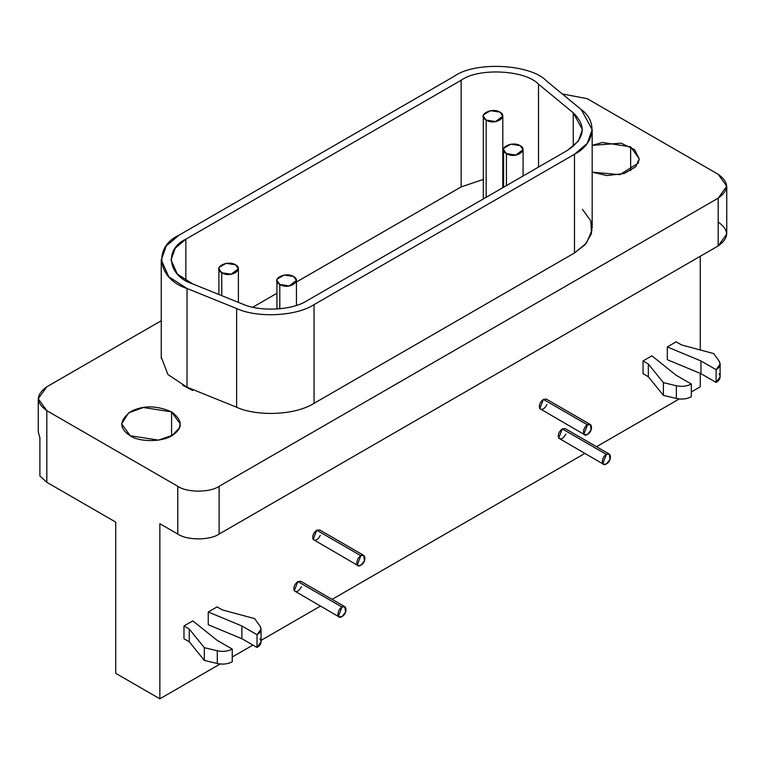 <?xml version="1.0" encoding="UTF-8"?>
<svg xmlns="http://www.w3.org/2000/svg" width="765" height="765" viewBox="0 0 765 765"><rect width="100%" height="100%" fill="white"/><g stroke="black" fill="none" stroke-linecap="round" stroke-linejoin="round"><path stroke-width="1.15" d="M344.891 606.75L300.779 581.276L297.853 581.572L341.974 607.037C336.944 609.686 336.332 620.176 341.965 616.59C347.616 613.654 346.994 603.891 341.974 607.037L297.853 581.572L294.276 590.8L339.048 616.877L338.388 616.274L341.974 607.037L344.891 606.75L345.551 612.134L341.974 616.59L339.048 616.877M609.303 454.094L565.192 428.62L562.265 428.916L606.377 454.381C601.357 457.03 600.745 467.52 606.377 463.934C612.029 460.999 611.407 451.226 606.377 454.381L562.265 428.916L558.689 438.144L603.461 464.221L602.801 463.609L606.377 454.381L609.303 454.094L609.963 459.478L606.377 463.934L603.461 464.221M363.777 555.409L319.665 529.944L316.739 530.231L360.86 555.706C355.83 558.345 355.218 568.835 360.851 565.249C366.502 562.323 365.88 552.55 360.86 555.706L316.739 530.231L313.162 539.468L357.934 565.545L357.274 564.933L360.86 555.706L363.777 555.409L364.436 560.802L360.86 565.249L357.934 565.545M590.417 424.565L546.306 399.091L543.38 399.387L587.491 424.852C582.471 427.501 581.859 437.991 587.491 434.405C593.143 431.47 592.521 421.697 587.491 424.852L543.38 399.387L539.803 408.615L584.575 434.692L583.915 434.08L587.491 424.852L590.417 424.565L591.077 429.949L587.491 434.405L584.575 434.692M691.302 396.758C686.922 399.053 681.95 399.617 676.375 398.469L663.389 395.362L648.328 376.724L643.049 373.674L648.328 376.724L648.328 363.987L643.049 360.946L643.049 373.674L643.049 360.946L648.328 363.987L648.328 376.724L663.389 395.362L663.389 382.634L648.328 363.987L663.389 382.634L663.389 395.362L676.375 398.469L676.375 385.742L663.389 382.634L676.375 385.742L676.375 398.469C681.95 399.617 686.922 399.053 691.302 396.758L691.302 384.02C686.922 386.315 681.95 386.889 676.375 385.742C681.95 386.889 686.922 386.315 691.302 384.02L691.302 396.758M676.136 375.271L691.302 384.02L676.136 375.271L651.885 355.84L676.136 375.271M651.885 355.84L643.049 360.946L651.885 355.84M719.081 373.817C721.079 377.03 720.085 379.899 716.116 382.433L700.95 373.674L700.95 360.946L716.116 369.696L700.95 360.946L700.95 373.674L716.116 382.433L716.116 369.696L716.116 382.433L720.123 376.839L720.123 364.102L716.116 369.696C720.085 367.171 721.079 364.293 719.081 361.08L720.123 364.102M713.707 353.583L719.081 361.08L713.707 353.583L681.414 344.891L713.707 353.583M676.136 341.84L681.414 344.891L676.136 341.84L667.31 346.937L667.31 359.674L700.95 373.674L667.31 359.674L667.31 346.937L700.95 360.946L667.31 346.937L676.136 341.84M232.235 661.802C227.855 664.087 222.873 664.661 217.308 663.513L204.322 660.405L189.261 641.768L183.983 638.718L189.261 641.768L189.261 629.031L183.983 625.98L183.983 638.718L183.983 625.98L189.261 629.031L189.261 641.768L204.322 660.405L204.322 647.668L189.261 629.031L204.322 647.668L204.322 660.405L217.308 663.513L217.308 650.776L204.322 647.668L217.308 650.776L217.308 663.513C222.873 664.661 227.855 664.087 232.235 661.802L232.235 649.064C227.855 651.359 222.873 651.923 217.308 650.776C222.873 651.923 227.855 651.359 232.235 649.064L232.235 661.802M217.069 640.305L232.235 649.064L217.069 640.305L192.818 620.884L217.069 640.305M192.818 620.884L183.983 625.98L192.818 620.884M260.014 638.852C262.012 642.074 261.018 644.943 257.05 647.467L241.883 638.718L241.883 625.98L257.05 634.74L241.883 625.98L241.883 638.718L257.05 647.467L257.05 634.74L257.05 647.467L261.056 641.883L261.056 629.146L257.05 634.74C261.018 632.206 262.012 629.337 260.014 626.124L261.056 629.146M254.64 618.617L260.014 626.124L254.64 618.617L222.347 609.925L254.64 618.617M217.069 606.884L222.347 609.925L217.069 606.884L208.243 611.981L208.243 624.718L241.883 638.718L208.243 624.718L208.243 611.981L241.883 625.98L208.243 611.981L217.069 606.884M520.219 145.646C512.215 140.597 496.562 148.439 506.44 153.602C515.371 159.302 528.959 150.265 520.219 145.646L523.078 149.624L515.849 155.056L506.43 153.602L506.43 185.599L506.43 153.602L503.58 149.624L503.915 148.161L510.8 144.183L520.219 145.646M293.578 276.49C285.575 271.451 269.921 279.292 279.799 284.456C288.73 290.145 302.318 281.118 293.578 276.49L296.438 280.468L289.208 285.909L279.799 284.446L279.799 308.811L279.799 284.446L276.94 280.468L277.274 279.015L284.169 275.037L293.578 276.49M499.956 112.13C491.952 107.09 476.289 114.932 486.177 120.095C495.108 125.795 508.687 116.758 499.956 112.13L502.806 116.117L495.586 121.549L486.167 120.095L486.167 197.293L486.167 120.095L483.317 116.117L483.643 114.654L490.537 110.676L499.956 112.13M235.543 264.795C227.54 259.746 211.886 267.587 221.764 272.751C230.695 278.45 244.284 269.414 235.543 264.795L238.403 268.773L231.173 274.205L221.754 272.751L221.754 295.653L221.754 272.751L218.905 268.773L219.23 267.31L226.124 263.332L235.543 264.795M242.237 303.925C259.737 312.043 292.364 310.399 307.157 300.655L567.582 150.294L578.33 141.133L582.423 129.601L573.262 112.818L538.512 84.169C525.239 69.911 478.507 67.55 461.152 80.258L185.847 239.206L175.242 248.176L170.997 259.899L177.298 274.023L192.617 283.872L242.237 303.925L192.617 283.872C167.917 276.203 163.834 249.227 185.847 239.206L185.847 280.592L185.847 239.206L461.152 80.258L461.152 186.909L461.152 80.258C478.507 67.55 525.239 69.911 538.512 84.169L538.512 167.076L538.512 84.169L573.262 112.818L573.262 146.383L573.262 112.818C586.832 126.091 584.938 138.58 567.582 150.294L307.157 300.655C292.364 310.399 259.737 312.043 242.237 303.925M252.804 307.205L276.94 293.263L252.804 307.205M296.438 282.008L461.152 186.909L483.317 179.421L461.152 186.909L296.438 282.008M502.806 178.532L503.58 178.589L502.806 178.532M182.701 385.254L192.617 390.523M582.423 209.294L590.838 220.999L591.488 233.555L585.129 244.657L574.477 252.966L574.477 154.272L574.477 252.966L314.052 403.327C292.804 416.562 253.999 415.605 236.643 407.238L187.023 387.176L167.917 374.525L161.291 357.284L167.917 374.525L187.023 387.176L187.023 288.482L187.023 387.176L236.643 407.238L236.643 308.544L187.023 288.482L168.759 276.739L161.252 259.899L166.311 245.919L178.953 235.218L454.257 76.28C474.95 61.124 530.671 63.935 546.497 80.937L581.247 109.586L592.177 129.601L587.29 143.342L574.477 154.272L314.052 304.633L574.477 154.272C594.596 144.088 598 121.635 581.247 109.586L546.497 80.937C530.671 63.935 474.95 61.124 454.257 76.28L178.953 235.218C152.704 247.172 157.58 279.34 187.023 288.482L236.643 308.544C257.509 318.211 296.409 316.251 314.052 304.633C296.409 316.251 257.509 318.211 236.643 308.544L236.643 407.238C253.999 415.605 292.804 416.562 314.052 403.327L314.052 304.633L314.052 403.327L574.477 252.966L586.411 243.174L592.11 229.911M39.895 475.964L39.895 437.762L39.895 475.964L46.818 482.313L46.818 410.681L38.25 398.747L46.818 386.803L161.252 320.736L46.818 386.803C35.659 394.769 35.659 402.725 46.818 410.681L177.776 486.291C187.09 492.736 209.83 492.736 219.134 486.291L219.134 534.056L718.182 245.928L718.182 198.173L219.134 486.291L718.182 198.173C729.341 190.217 729.341 182.252 718.182 174.296L587.224 98.685L562.246 93.923L587.224 98.685L718.182 174.296L726.75 186.239L718.182 198.173L718.182 245.928L219.134 534.056L219.134 486.291C209.83 492.736 187.09 492.736 177.776 486.291L46.818 410.681L46.818 482.313L39.895 475.964M38.25 431.9L39.895 437.762M171.58 411.876L171.58 435.754L171.58 411.876L143.332 407.506L128.539 412.937L121.654 423.82L130.222 435.754L158.47 440.124L172.355 435.285L179.144 428.19L180.138 423.82L171.58 411.876M700.262 386.813L691.302 391.986L700.262 386.813L700.262 373.387L700.262 386.813M679.234 398.957L596.518 446.712L679.234 398.957M584.814 453.463L332.106 599.368L584.814 453.463M320.401 606.119L261.056 640.381L320.401 606.119M252.919 645.086L232.235 657.02L252.919 645.086M220.167 663.991L159.856 698.808L115.745 673.343L115.745 522.113L46.818 482.313L115.745 522.113L115.745 673.343L159.856 698.808L159.856 523.709L177.776 534.056L177.776 486.291L177.776 534.056C187.09 540.492 209.83 540.492 219.134 534.056C209.83 540.492 187.09 540.492 177.776 534.056L159.856 523.709L159.856 698.808L220.167 663.991M630.647 146.842L630.647 170.719L630.647 146.842L602.399 142.472L592.177 145.379L621.142 143.17L634.596 149.672L639.205 158.843L635.686 166.808L624.144 173.54L606.932 175.567L592.177 172.173L619.889 174.659L638.211 163.146L639.205 158.776L630.647 146.842M130.222 435.754C118.814 428.438 119.091 420.329 131.025 411.427C143.141 405.24 156.653 405.383 171.58 411.876C182.204 419.956 183.045 427.367 174.085 434.109C164.475 442.658 138.608 442.17 130.222 435.754M718.182 222.051C729.341 230.016 729.341 237.972 718.182 245.928L726.75 233.994L726.75 186.239M700.262 256.275L700.262 349.959L700.262 256.275M546.965 404.484C544.575 408.902 542.184 410.279 539.803 408.615C538.703 405.335 539.899 402.256 543.38 399.387L547.52 401.768M320.325 535.328C317.934 539.755 315.543 541.132 313.162 539.468C312.072 536.179 313.258 533.109 316.739 530.231L320.879 532.622M565.851 434.013C563.461 438.431 561.07 439.808 558.689 438.144C557.599 434.864 558.785 431.785 562.265 428.916L566.406 431.297M301.439 586.669C299.048 591.087 296.657 592.473 294.276 590.8C293.186 587.52 294.372 584.441 297.853 581.572L301.993 583.953M523.078 175.988L523.078 149.624M503.58 149.672L503.58 187.243M296.438 305.378L296.438 280.468M276.94 280.516L276.94 309.041M502.806 187.693L502.806 116.117M483.317 116.165L483.317 198.948M238.403 302.376L238.403 268.773M218.905 268.821L218.905 294.496M161.252 358.594L161.252 259.899M592.177 228.295L592.177 129.601M38.25 432.177L38.25 398.747"/></g></svg>

